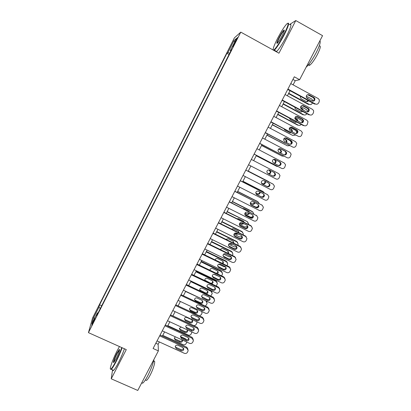 <?xml version="1.0" encoding="UTF-8"?>
<svg xmlns="http://www.w3.org/2000/svg" width="411" height="411" viewBox="0 0 411 411"><rect width="100%" height="100%" fill="white"/><g stroke="black" fill="none" stroke-linecap="round" stroke-linejoin="round"><path stroke-width="0.62" d="M92.922 323.339L94.828 318.638L91.715 325.471L92.922 323.339M234.409 37.863L92.573 317.97L88.442 332.643L240.779 32.13L234.409 37.863M293.094 84.851L295.257 80.705L299.614 79.713L294.297 76.795L153.092 348.497L158.374 350.886L158.143 344.279L159.36 341.942M235.246 41.326L232.873 46.726L236.32 40.417L237.445 37.499L235.246 41.326L235.724 41.588M98.07 312.915L97.448 312.858L96.734 315.55L231.444 49.782L230.309 50.671L230.802 51.051M97.448 312.858L91.776 324.048L93.415 318.14L98.928 307.253L99.585 304.777L226.913 53.343L227.951 52.526L233.987 40.607L236.536 38.387L230.309 50.671M240.779 32.13L278.951 53.209L295.776 20.55L289.503 24.557M295.776 20.55L322.558 35.659L299.614 79.713M112.552 369.849L111.237 378.808L137.767 390.45L158.374 350.886M111.237 378.808L126.28 349.612L88.442 332.643M162.402 336.09L164.59 331.883M167.621 326.062L169.841 321.792M172.856 315.997L175.112 311.661M178.107 305.897L180.398 301.494M183.383 295.766L185.705 291.296M188.67 285.594L191.033 281.057M193.982 275.385L196.376 270.782M199.309 265.141L201.739 260.471M204.657 254.861L207.123 250.124M210.026 244.545L212.528 239.736M215.41 234.193L217.948 229.312M220.815 223.8L223.389 218.852M226.24 213.376L228.85 208.356M231.686 202.911L234.332 197.819M237.147 192.405L239.834 187.246M242.629 181.862L245.352 176.632M248.136 171.284L250.895 165.982M253.669 160.644L256.428 155.348M259.243 149.933L261.977 144.672M264.833 139.185L267.551 133.955M270.443 128.402L273.145 123.208M276.074 117.572L278.761 112.414M281.73 106.706L284.391 101.584M287.402 95.799L290.048 90.713M292.925 79.431L295.257 80.705M155.831 343.226L158.143 344.279M229.718 53.194L227.951 52.526M229.05 54.509L226.913 53.343M101.707 305.748L99.585 304.777M98.928 307.253L100.32 308.481M234.645 42.117L233.987 40.607M93.415 318.14L94.843 318.001M290.767 83.582L318.242 98.568L319.332 99.894L319.167 101.866L318.597 102.95C317.78 104.194 316.711 104.543 315.386 103.993L287.921 89.064M287.721 89.449L314.585 104.04L315.386 103.993M314.004 97.515L314.893 98.619C314.97 100.623 314.066 101.414 312.175 100.993L307.197 98.286L306.277 97.088C306.272 95.126 307.187 94.36 309.026 94.802L314.004 97.515L313.203 97.592L314.091 98.691C314.323 99.888 313.886 100.726 312.781 101.193M307.551 94.679L313.203 97.592M288.537 93.621L308.42 104.404L309.164 104.358L288.717 93.271M306.277 96.076L311.903 99.138L313.079 101.075M306.663 101.666L307.926 100.423M307.305 98.342L306.971 98.137M308.64 99.066L306.354 97.33M300.508 96.395L300.379 97.715L301.268 98.866L306.067 101.471C307.053 101.887 307.865 101.645 308.502 100.736M309.164 104.358C310.439 104.887 311.466 104.553 312.252 103.351L312.488 102.904M273.443 50.168L273.834 49.998C276.12 48.036 279.423 42.991 283.739 34.863C288.342 25.461 289.318 21.85 286.657 24.028C284.109 26.921 281.057 31.755 277.507 38.536C274.343 44.809 272.894 48.637 273.161 50.014M287.936 23.175C289.56 22.677 288.291 26.617 284.14 34.992C280.086 42.657 276.829 47.733 274.358 50.209L274.009 50.481M282.126 35.814C280.328 39.23 278.812 41.634 277.569 43.037C276.243 44.095 276.726 42.297 279.012 37.648C281.139 33.62 282.794 31.092 283.975 30.06C284.766 29.818 284.15 31.734 282.126 35.814M284.325 30.481L283.944 30.697C282.768 31.888 281.252 34.252 279.398 37.776C277.862 40.823 277.173 42.646 277.338 43.258M319.928 40.71C320.847 41.917 319.573 45.96 316.105 52.839C312.35 59.811 309.031 64.584 306.149 67.163M319.188 46.047C321.114 45.328 320.503 48.179 317.354 54.591C314.415 60.016 311.898 63.53 309.812 65.133C309.041 65.601 308.661 65.4 308.666 64.517M289.847 24.752C292.046 23.448 290.926 27.301 286.488 36.302C282.434 43.962 279.156 49.022 276.66 51.478L276.305 51.75M275.493 51.298L275.529 50.856M119.452 346.55L117.279 350.521C112.742 359.219 108.74 370.686 110.908 369.037C111.915 368.271 113.528 365.749 115.758 361.464C118.296 356.465 120.289 351.837 121.743 347.578M122.108 347.742C120.613 352.073 118.599 356.743 116.056 361.747C113.981 365.749 112.403 368.271 111.324 369.309L110.482 369.109M116.154 358.639L113.975 362.199C112.419 364.012 114.407 357.966 116.909 353.167L119.344 349.365C119.986 349.776 118.923 352.864 116.154 358.639M119.632 349.766L117.197 353.434C114.988 357.95 113.898 360.884 113.934 362.24M153.981 359.322C153.062 363.899 150.981 369.397 147.749 375.818C145.658 379.774 143.984 382.22 142.72 383.165L141.625 383.047M153.796 361.356C156.057 359.568 153.796 368.282 150.138 375.161C148.633 378.007 147.421 379.769 146.496 380.442L145.617 380.057M124.41 348.775C122.93 353.111 120.921 357.781 118.383 362.779C116.308 366.782 114.72 369.294 113.631 370.326C113.051 370.83 112.758 370.701 112.758 369.941M285.075 94.54L312.54 109.408L313.67 110.847L313.47 112.691L312.899 113.77C312.088 115.013 311.019 115.363 309.699 114.818L282.234 100.001M282.064 100.325L308.923 114.813L309.699 114.818M308.307 108.37L309.226 109.562C309.226 111.509 308.317 112.265 306.488 111.833L301.51 109.146L300.564 107.862C300.626 105.961 301.546 105.231 303.328 105.678L308.307 108.37L307.536 108.396L308.45 109.583C308.625 110.806 308.137 111.617 306.986 112.013M301.993 105.519L307.536 108.396M279.403 105.457L306.863 120.212L308.024 121.748L307.228 124.554C306.416 125.792 305.352 126.141 304.032 125.602L276.572 110.898M276.433 111.165L303.282 125.545L304.032 125.602M302.63 119.185L303.57 120.459C303.513 122.344 302.594 123.074 300.816 122.637L295.843 119.971L294.882 118.609C294.995 116.765 295.92 116.066 297.651 116.513L302.63 119.185L301.89 119.159L302.825 120.423C302.943 121.682 302.398 122.473 301.201 122.791M296.465 116.323L301.89 119.159M273.747 116.328L301.206 130.981L302.383 132.604L301.576 135.301C300.765 136.534 299.701 136.884 298.381 136.344L270.931 121.754M270.818 121.969L298.381 136.344M296.973 129.958L297.929 131.304C297.821 133.138 296.896 133.837 295.17 133.4L290.192 130.755L289.221 129.321C289.385 127.533 290.31 126.86 292 127.307L296.973 129.958L296.259 129.881L297.215 131.217C297.276 132.512 296.68 133.277 295.427 133.513M290.967 127.102L296.259 129.881M268.116 127.169L295.566 141.703L296.763 143.408L295.946 146.003C295.139 147.236 294.076 147.585 292.755 147.051L265.311 132.568M265.229 132.732L292.755 147.051M291.337 140.696L292.303 142.103C292.149 143.891 291.229 144.564 289.539 144.127L284.566 141.497L283.585 140.007C283.79 138.266 284.715 137.618 286.364 138.065L291.337 140.696L290.654 140.567L291.62 141.965C291.625 143.305 290.973 144.045 289.668 144.184M285.496 137.855L290.654 140.567M283.102 104.065L302.984 114.772L303.698 114.777L283.256 103.767M300.76 106.506L306.431 109.573L307.52 110.949L307.603 111.756M301.093 112.08L302.285 111.232M302.506 109.686L300.611 108.042M303.292 110.112L302.347 108.571L300.528 107.584M294.903 107.25L294.893 108.083L295.802 109.321L300.6 111.905L302.789 111.504M303.698 114.777C304.972 115.301 306 114.962 306.781 113.77L306.827 113.683M277.687 114.474L297.564 125.098L298.258 125.155L277.815 114.227M295.355 116.955L300.975 119.971L302.095 121.445L302.121 122.386M295.54 122.452L296.567 121.949M297.148 120.675L296.208 118.954L294.857 118.229M297.795 121.019L297.805 120.202L296.896 118.979L294.893 117.9M289.406 118.111L290.356 119.735L295.155 122.303L297.009 122.185M298.258 125.155C299.388 125.643 300.359 125.396 301.171 124.415M272.293 124.846L292.827 135.496L272.395 124.646M290.079 127.42L295.54 130.328L296.68 131.895L296.634 132.974M289.991 132.774L290.752 132.563M291.635 131.52L291.723 130.564L290.803 129.275L289.298 128.473M292.206 131.823L292.385 130.641L291.461 129.352L289.385 128.242M284.047 128.997L284.931 130.112L289.729 132.661L291.137 132.768M292.827 135.496L295.473 135.07M266.914 135.183L287.423 145.802L266.991 135.034M284.972 137.932L290.125 140.654L291.281 142.298L291.142 143.531M284.458 143.049L284.756 143.033M286.01 142.263L286.344 140.911L285.414 139.565L283.888 138.759M286.534 142.54L286.981 141.04L286.051 139.683L283.996 138.599M278.951 139.971L285.044 143.187M287.423 145.802L289.729 145.658M262.506 137.962L289.95 152.389L291.158 154.166L290.33 156.673C289.529 157.896 288.465 158.245 287.15 157.721L259.711 143.347M259.654 143.454L287.15 157.721M285.722 151.397L286.698 152.856C286.503 154.598 285.583 155.25 283.934 154.808L278.961 152.204L277.97 150.657C278.211 148.962 279.141 148.335 280.749 148.782L285.722 151.397L285.07 151.212L286.041 152.671C285.989 154.053 285.285 154.762 283.924 154.808M280.05 148.582L285.07 151.212M261.555 145.484L282.033 156.077L261.607 145.386M280.276 152.892L280.985 151.217L280.045 149.815L278.622 149.07M280.775 153.154L281.597 151.397L280.651 149.984L278.73 148.977M282.033 156.077L283.909 156.154M285.599 154.115L285.892 152.656L285.224 151.305M256.916 148.72L284.35 163.039L285.573 164.878L284.741 167.298C283.939 168.52 282.881 168.87 281.561 168.346L254.126 154.084M254.101 154.135L281.561 168.346M280.132 162.052L281.114 163.568C280.883 165.268 279.963 165.895 278.345 165.458L273.372 162.869L272.38 161.276C272.652 159.622 273.577 159.016 275.159 159.463L280.132 162.052L279.501 161.821L280.482 163.326C280.364 164.77 279.598 165.453 278.18 165.371M274.635 159.283L279.501 161.821M251.347 159.437L278.776 173.648L280.004 175.548L279.172 177.891C278.37 179.104 277.312 179.458 275.997 178.939L248.568 164.785M274.558 172.677L275.545 174.233C275.283 175.893 274.363 176.504 272.776 176.067L267.808 173.499L266.811 171.865C267.109 170.246 268.034 169.661 269.585 170.103L274.558 172.677L273.957 172.389L274.938 173.94C274.712 175.533 273.834 176.155 272.298 175.821M269.318 169.99L273.957 172.389M245.793 170.118L273.217 184.22L274.45 186.168L273.618 188.438C272.822 189.656 271.769 190.005 270.448 189.492L243.029 175.446M272.806 183.979L245.809 170.092M269.005 183.26L269.991 184.858C269.708 186.476 268.789 187.072 267.227 186.635L262.259 184.087L261.262 182.417C261.586 180.835 262.506 180.265 264.032 180.706L269.005 183.26M268.732 183.121L269.416 184.513C269.133 186.126 268.219 186.717 266.667 186.286L261.889 183.835M240.265 180.758L267.684 194.752L268.917 196.751L268.09 198.955C267.294 200.162 266.241 200.511 264.92 200.003L237.507 186.065M267.602 194.696L240.307 180.681M263.466 193.802L264.458 195.436C264.155 197.023 263.235 197.599 261.699 197.167L256.731 194.639L255.74 192.934C256.079 191.387 256.998 190.832 258.498 191.269L263.466 193.802M263.394 193.766L263.913 195.045C263.605 196.622 262.691 197.198 261.165 196.766L256.217 194.249M234.758 191.362L262.167 205.248L263.405 207.288L262.578 209.43C261.786 210.638 260.733 210.987 259.418 210.483L232.01 196.648M262.285 205.315L234.825 191.228M257.954 204.308L258.945 205.973C258.622 207.529 257.702 208.094 256.192 207.663L251.229 205.156L250.232 203.419C250.592 201.904 251.506 201.359 252.986 201.796L257.954 204.308M258.021 204.344L258.427 205.531C258.103 207.082 257.188 207.642 255.688 207.211L250.607 204.637M256.217 155.743L276.665 166.311L256.243 155.697M274.378 163.393L275.637 161.487L274.697 160.033L273.526 159.427M274.877 163.655L276.223 161.708L275.278 160.249L273.618 159.386M276.665 166.311L277.959 166.542M280.035 164.708L280.466 163.748M280.528 163.347L280.523 162.972M267.993 173.596C269.38 173.745 270.155 173.118 270.31 171.711L268.753 169.897M268.522 173.868C269.924 174.038 270.705 173.406 270.87 171.978L269.919 170.478L268.799 169.897M274.491 175.266L274.867 174.557M248.229 171.099L268.265 181.379M248.244 171.074L268.095 181.282M261.381 183.101L262.352 183.599C263.847 184.015 264.73 183.45 265.003 181.893L264.792 181.097M261.411 183.172L262.876 183.923C264.376 184.344 265.265 183.774 265.537 182.212L265.295 181.354M268.953 185.803L269.344 185.073M269.375 182.207L268.645 181.595M242.911 181.323L263.266 191.706M242.952 181.251L262.799 191.382M255.734 193.021L257.065 193.699C258.534 194.115 259.413 193.56 259.706 192.04L259.701 191.88M255.74 193.144L257.558 194.069C259.038 194.485 259.922 193.93 260.214 192.405L260.194 192.132M262.408 196.92L263.841 195.559M264.057 195.148L264.247 194.783M264.386 192.97L263.323 191.747M258.36 205.993C257.579 207.072 256.587 207.375 255.37 206.897L250.463 204.421M237.615 191.511L258.144 201.924M237.676 191.387L257.517 201.452M250.299 203.008L251.794 203.764C253.048 204.18 253.911 203.758 254.388 202.505M250.263 203.168L252.262 204.18C253.608 204.601 254.486 204.128 254.897 202.762M259.197 203.579L258.016 201.858M229.266 201.924L256.67 215.703L257.908 217.779L257.086 219.87C256.294 221.072 255.246 221.421 253.926 220.918L226.528 207.19M256.937 215.862L229.364 201.739M252.462 214.778L253.453 216.474C253.109 217.994 252.195 218.544 250.705 218.118L245.742 215.631L244.745 213.869C245.12 212.379 246.035 211.85 247.494 212.282L252.462 214.778M252.647 214.886L252.96 215.981C252.616 217.496 251.707 218.046 250.227 217.619L245.023 214.984M252.924 216.278C252.123 217.178 251.183 217.409 250.094 216.957L244.761 214.285M232.333 201.667L252.996 212.097M232.421 201.493L252.256 211.48M245.013 213.026L246.538 213.797C247.54 214.177 248.342 213.92 248.953 213.016M249.107 211.67L248.866 211.146M249.467 211.85L248.67 211.038L243.887 208.629L242.747 208.469M244.91 213.217L246.985 214.259C248.085 214.655 248.922 214.331 249.498 213.288M253.916 214.09L252.729 211.932M223.795 212.451L251.193 226.127L252.431 228.233L251.614 230.273C250.828 231.465 249.775 231.819 248.46 231.321L221.067 217.702M251.594 226.379L250.71 225.588L223.918 212.215M246.985 225.207L247.977 226.929C247.617 228.424 246.703 228.963 245.239 228.537L240.271 226.065L239.279 224.283C239.67 222.824 240.579 222.305 242.022 222.731L246.985 225.207M247.278 225.392L247.509 226.389C247.155 227.879 246.246 228.413 244.786 227.992L239.479 225.295M247.504 226.487L244.833 226.985L239.284 224.221M227.067 211.783L247.016 221.478L247.859 222.233M227.18 211.562L247.016 221.478M239.865 223.075L241.303 223.79L243.404 223.425M243.934 222.207L243.702 221.277M244.35 222.413L243.404 221.087L238.621 218.698L236.962 218.724M239.68 223.281L241.725 224.298L244.011 223.723M248.573 224.524L248.655 224.01L247.463 221.976M218.344 222.937L245.737 236.51L246.97 238.647L246.163 240.635C245.377 241.827 244.329 242.177 243.014 241.689L215.626 228.167M246.251 236.859L245.28 235.924L218.493 222.649M241.529 235.601L242.521 237.342C242.151 238.817 241.236 239.341 239.788 238.919L234.825 236.469L233.833 234.666C234.234 233.227 235.143 232.724 236.566 233.145L241.529 235.601M241.92 235.863L242.084 236.757C241.709 238.221 240.805 238.74 239.361 238.323L233.967 235.565M242.084 236.638L239.592 236.972L233.946 234.183M221.822 221.868L242.213 231.984L241.791 231.439L242.716 232.333M221.961 221.601L241.791 231.439M234.887 233.155L236.089 233.751L237.733 233.72M238.637 232.631L238.544 231.367M239.11 232.867L238.159 231.105L233.376 228.732L231.347 229.019M234.568 233.356L236.484 234.306L238.442 234.075M243.189 234.887L243.404 234.044L242.213 231.984M212.913 233.386L240.296 246.857L241.534 249.02L240.728 250.962C239.947 252.149 238.899 252.503 237.584 252.015L210.206 238.601M240.913 247.299L239.87 246.22L213.088 233.052M236.094 245.958L237.085 247.72C236.7 249.169 235.791 249.683 234.357 249.266L229.4 246.831L228.408 245.013C228.819 243.6 229.723 243.101 231.131 243.523L236.094 245.958M236.561 246.292L236.674 247.083C236.289 248.521 235.385 249.035 233.962 248.624L228.49 245.804M236.669 246.744L234.368 246.929L228.732 244.16M216.597 231.912L236.977 241.956L236.582 241.37L237.584 242.398M216.756 231.599L236.582 241.37M230.186 243.338L231.814 243.857M233.253 242.968L233.391 241.421M233.787 243.23L232.929 241.093L228.146 238.734L225.85 239.325M229.605 243.466L231.259 244.278L232.754 244.319M237.779 245.192L238.175 244.047L236.977 241.956M207.504 243.8L234.876 257.163L236.114 259.351L235.313 261.252C234.537 262.439 233.489 262.788 232.174 262.305L204.806 248.994M235.58 257.702L234.476 256.485L207.704 243.415M230.679 256.279L231.67 258.057C231.275 259.48 230.365 259.988 228.948 259.572L223.99 257.158L222.998 255.323C223.42 253.931 224.324 253.443 225.716 253.859L230.679 256.279M231.213 256.68L231.28 257.373C230.89 258.791 229.985 259.29 228.578 258.884L223.045 256.012M231.244 256.793L229.163 256.854L223.625 254.152M211.388 241.925L231.763 251.897L231.393 251.265L232.451 252.426M211.573 241.565L231.393 251.265M227.786 253.217L228.244 251.44M228.408 253.52L228.67 252.755L227.72 251.039L222.937 248.701C221.853 248.316 221.02 248.624 220.45 249.636M224.94 253.674L226.815 254.394M232.385 255.462L232.955 254.008L231.763 251.897M202.109 254.178L229.477 267.438L230.71 269.647L229.919 271.507C229.143 272.688 228.1 273.038 226.785 272.56L199.422 259.351M230.252 268.054L229.102 266.708L202.34 253.736M225.279 266.564L226.271 268.357C225.865 269.76 224.961 270.253 223.558 269.847L218.601 267.448L217.609 265.598C218.041 264.232 218.945 263.749 220.322 264.16L225.279 266.564M225.875 267.027L225.911 267.628C225.505 269.02 224.606 269.513 223.209 269.107L217.625 266.189M225.696 266.837L223.974 266.739L218.667 264.17M206.194 251.907L226.569 261.802L226.22 261.124L227.324 262.413M206.409 251.501L226.22 261.124M222.223 263.374L223.142 262.007L223.106 261.417M222.973 263.739L223.476 262.686L222.526 260.954L217.743 258.632C216.453 258.236 215.59 258.673 215.143 259.942M227.016 265.696L227.761 263.934L226.569 261.802M196.741 264.514L224.098 277.672L225.331 279.901L224.545 281.725C223.769 282.902 222.726 283.251 221.416 282.778L194.059 269.673M224.935 278.37L223.748 276.901L196.992 264.026M219.906 276.808L220.892 278.617C220.476 279.999 219.577 280.487 218.19 280.081L213.227 277.702L212.24 275.843C212.677 274.491 213.581 274.019 214.943 274.425L219.906 276.808L213.936 274.255M220.548 277.333L220.558 277.841C220.142 279.213 219.248 279.696 217.866 279.295L212.235 276.336M191.382 274.815L218.734 287.875L219.967 290.115L219.186 291.908C218.416 293.079 217.373 293.428 216.063 292.961L188.716 279.953M219.623 288.64L218.411 287.053L191.665 274.281M214.547 287.022L215.528 288.841C215.107 290.202 214.208 290.68 212.836 290.279L207.879 287.921L206.892 286.051C207.334 284.715 208.233 284.253 209.589 284.653L214.547 287.022M215.23 287.597L215.22 288.013C214.804 289.37 213.91 289.847 212.538 289.447L206.872 286.457M186.049 285.08L213.391 298.037L214.624 300.292L213.848 302.054C213.083 303.22 212.04 303.575 210.73 303.107L183.388 290.202M214.326 298.869L213.093 297.168L186.353 284.494M209.204 297.194L210.191 299.028C209.759 300.369 208.865 300.842 207.498 300.441L202.546 298.103L201.56 296.223C202.012 294.908 202.906 294.451 204.252 294.846L209.204 297.194M209.923 297.816L209.908 298.155C209.482 299.491 208.588 299.958 207.231 299.562L201.534 296.547M180.732 295.309L208.069 308.168L209.297 310.433L208.531 312.16C207.766 313.326 206.728 313.68 205.413 313.218L178.081 300.41M209.04 309.051L207.796 307.253L181.066 294.672M203.887 307.336L204.868 309.175C204.431 310.495 203.537 310.963 202.186 310.572L197.234 308.25L196.253 306.359C196.705 305.06 197.599 304.608 198.929 305.003L203.887 307.336M204.632 307.993L204.611 308.255C204.175 309.57 203.286 310.038 201.94 309.642L197.008 307.33L196.222 306.606M175.435 305.501L202.767 318.258L203.99 320.539L203.234 322.234C202.469 323.395 201.431 323.75 200.121 323.293L172.795 310.582M203.764 319.198L202.515 317.297L175.795 304.818M198.58 317.436L199.566 319.285C199.124 320.59 198.23 321.053 196.89 320.662L191.937 318.355L190.956 316.46C191.413 315.18 192.307 314.734 193.627 315.124L198.58 317.436M199.356 318.129L199.33 318.32C198.893 319.619 198.004 320.077 196.669 319.691L191.742 317.395L190.93 316.634M170.159 315.658L197.48 328.317L198.703 330.603L197.953 332.278C197.188 333.434 196.15 333.783 194.84 333.331L167.529 320.724M198.503 329.298L197.254 327.31L170.539 314.924M193.298 327.505L194.28 329.36C193.833 330.65 192.944 331.102 191.613 330.716L186.661 328.43L185.68 326.529C186.147 325.265 187.036 324.824 188.346 325.209L193.298 327.505M194.09 328.23L194.074 328.348C193.627 329.632 192.744 330.084 191.418 329.699L186.491 327.423L185.664 326.637M164.898 325.779L192.209 338.335L193.437 340.637L192.687 342.281C191.927 343.432 190.894 343.786 189.584 343.334L162.278 330.824M193.257 339.358L192.014 337.287L165.304 324.998M188.033 337.534L189.014 339.399C188.562 340.673 187.678 341.12 186.353 340.74L181.405 338.469L180.424 336.563C180.891 335.314 181.78 334.878 183.085 335.263L188.033 337.534M188.839 338.284L188.829 338.34C188.382 339.609 187.498 340.056 186.183 339.676L181.256 337.416L180.419 336.604M159.658 335.864L186.959 348.323L188.187 350.629L187.442 352.248C186.686 353.398 185.654 353.753 184.344 353.306L157.043 340.894M188.027 349.376L186.789 347.228L160.09 335.037M182.787 347.531L183.763 349.396C183.311 350.66 182.427 351.102 181.112 350.722L176.165 348.471L175.189 346.565C175.656 345.327 176.54 344.896 177.84 345.276L182.787 347.531M183.763 349.396L183.609 348.307C183.152 349.555 182.273 349.992 180.968 349.617L176.042 347.377L175.194 346.545M201.02 261.853L221.39 271.671L221.067 270.952L222.207 272.359M201.256 261.396L221.067 270.952M216.489 273.407L217.989 271.856L217.979 271.352M217.465 273.875L218.298 272.58L217.347 270.834L212.569 268.532C211.249 268.136 210.381 268.594 209.964 269.893L209.949 270.258M221.637 275.884L222.577 273.824L221.39 271.671M195.867 271.763L216.227 281.509L215.929 280.749L217.095 282.265M196.124 271.265L215.929 280.749M204.796 280.148L210.268 283.056C211.588 283.441 212.451 282.979 212.852 281.674L212.857 281.252M211.855 283.919L213.139 282.439L212.189 280.682L207.411 278.396C206.106 278.006 205.238 278.453 204.812 279.737L204.894 280.595M216.212 285.999L217.419 283.677L216.227 281.509M190.73 281.638L211.084 291.317L210.807 290.51L211.994 292.134M191.012 281.093L210.807 290.51M199.659 289.878L205.156 292.812C206.466 293.197 207.324 292.745 207.735 291.456L207.75 291.111M205.968 293.793C207.057 293.808 207.735 293.3 207.997 292.267L207.046 290.5L202.269 288.229C200.974 287.844 200.111 288.281 199.679 289.55L200.157 291.034M210.735 296.048L212.271 293.495L211.084 291.317M185.608 291.481L205.88 300.816M194.537 299.583L195.307 300.302L200.059 302.542C201.359 302.922 202.217 302.475 202.633 301.201L202.654 300.934M206.697 301.201L206.903 301.962M201.924 300.277L197.146 298.026C195.862 297.641 195.004 298.078 194.567 299.331L195.513 301.155L200.291 303.4C201.596 303.78 202.453 303.333 202.875 302.054L201.924 300.277M205.181 306.02L206.409 304.947L207.144 303.277L205.957 301.088M189.445 309.262L190.231 310.012L194.984 312.237C196.273 312.612 197.126 312.17 197.552 310.916L197.573 310.716M196.818 310.028L192.045 307.788C190.771 307.413 189.908 307.839 189.466 309.077L190.416 310.906L195.189 313.136C196.484 313.516 197.342 313.074 197.768 311.81L196.818 310.028M199.479 315.879L201.303 314.667L201.811 313.696L202.032 313.028L201.626 311.44M196.874 321.782L196.941 322.743L196.217 324.351C195.482 325.471 194.485 325.81 193.221 325.368L172.882 315.941M184.369 318.91L185.171 319.691L189.923 321.895C191.202 322.27 192.055 321.834 192.482 320.595L192.502 320.457M191.732 319.737L186.959 317.518C185.69 317.143 184.832 317.569 184.39 318.792L185.33 320.626L190.103 322.841C191.387 323.216 192.245 322.779 192.677 321.53L191.732 319.737M191.896 331.97L191.146 334.009C190.416 335.124 189.414 335.458 188.156 335.027L167.827 325.666M186.132 327.207L190.894 329.458M179.314 328.533L180.131 329.334L184.883 331.528C186.152 331.893 187 331.466 187.437 330.238L187.447 330.167M181.251 327.058L179.324 328.471L180.27 330.316L185.037 332.514C186.317 332.884 187.169 332.453 187.601 331.22L187.18 329.797M186.81 342.065L186.096 343.632C185.366 344.742 184.369 345.081 183.106 344.649L162.782 335.361M180.439 336.511L185.469 338.823L186.466 339.779M175.41 336.84L174.279 338.125L175.107 338.952L179.854 341.125C181.02 341.484 181.857 341.12 182.356 340.025M174.279 338.125L175.22 339.969L179.992 342.152C181.256 342.517 182.109 342.091 182.546 340.873L182.51 340.092M234.46 44.054L233.998 43.797M309.026 94.802L308.25 94.895M307.079 98.198L307.818 98.126M303.328 105.678L302.578 105.714M297.651 116.513L296.932 116.498M292 127.307L291.307 127.24M286.364 138.065L285.702 137.947M301.633 108.591L302.347 108.571M296.208 118.954L296.896 118.979M290.803 129.275L291.461 129.352M285.414 139.565L286.051 139.683M280.749 148.782L280.117 148.612M280.045 149.815L280.651 149.984M275.159 159.463L274.712 159.298M272.627 183.881L273.217 184.22M267.227 186.635L266.667 186.286M262.259 184.087L261.992 183.923M267.119 194.362L267.684 194.752M261.699 197.167L261.165 196.766M256.731 194.639L256.223 194.249M261.632 204.812L262.167 205.248M256.192 207.663L255.688 207.211M251.229 205.156L250.741 204.714M274.697 160.033L275.278 160.249M269.364 170.216L269.919 170.478M262.352 183.599L262.876 183.923M257.065 193.699L257.558 194.069M251.794 203.764L252.262 204.18M256.161 215.22L256.67 215.703M250.705 218.118L250.227 217.619M245.742 215.631L245.285 215.143M246.538 213.797L246.985 214.259M250.71 225.588L251.193 226.127M245.239 228.537L244.786 227.992M240.271 226.065L239.844 225.531M241.303 223.79L241.725 224.298M245.28 235.924L245.737 236.51M239.788 238.919L239.361 238.323M234.825 236.469L234.419 235.883M236.089 233.751L236.484 234.306M239.87 246.22L240.296 246.857M234.357 249.266L233.962 248.624M229.4 246.831L229.019 246.199M230.89 243.682L231.259 244.278M234.476 256.485L234.876 257.163M228.948 259.572L228.578 258.884M223.99 257.158L223.635 256.479M225.911 253.952L226.055 254.214M229.102 266.708L229.477 267.438M223.558 269.847L223.209 269.107M218.601 267.448L218.272 266.718M223.748 276.901L224.098 277.672M218.19 280.081L217.866 279.295M213.227 277.702L212.929 276.927M218.411 287.053L218.734 287.875M212.836 290.279L212.538 289.447M207.879 287.921L207.606 287.099M213.093 297.168L213.391 298.037M207.498 300.441L207.231 299.562M202.546 298.103L202.299 297.23M207.796 307.253L208.069 308.168M202.186 310.572L201.94 309.642M197.234 308.25L197.008 307.33M202.515 317.297L202.767 318.258M196.89 320.662L196.669 319.691M191.937 318.355L191.742 317.395M197.254 327.31L197.48 328.317M191.613 330.716L191.418 329.699M186.661 328.43L186.491 327.423M192.014 337.287L192.209 338.335M186.353 340.74L186.183 339.676M181.405 338.469L181.256 337.416M186.789 347.228L186.959 348.323M181.112 350.722L180.968 349.617M176.165 348.471L176.042 347.377M205.156 292.812L205.366 293.505M200.398 290.556L200.594 291.245M200.059 302.542L200.291 303.4M195.307 300.302L195.513 301.155M194.984 312.237L195.189 313.136M190.231 310.012L190.416 310.906M189.923 321.895L190.103 322.841M185.171 319.691L185.33 320.626M184.883 331.528L185.037 332.514M180.131 329.334L180.27 330.316M185.556 339.388L185.469 338.823M179.854 341.125L179.992 342.152M175.107 338.952L175.22 339.969M314.893 98.619L314.091 98.691M276.66 51.478L274.358 50.209M283.944 30.697L284.242 30.861M308.676 64.506L309.812 65.133M284.119 30.563L283.975 30.06M273.834 49.998L273.973 50.461M113.631 370.326L111.324 369.309M145.376 379.949L146.496 380.442M142.72 383.165L141.78 382.749M119.514 349.818L119.344 349.365M110.908 369.037L111.083 369.499M309.226 109.562L308.45 109.583M303.57 120.459L302.825 120.423M297.929 131.304L297.215 131.217M292.303 142.103L291.62 141.965M302.594 109.732L303.236 109.716M297.112 120.171L297.805 120.202M291.723 130.564L292.385 130.641M286.344 140.911L286.981 141.04M286.698 152.856L286.041 152.671M280.985 151.217L281.597 151.397M281.114 163.568L280.482 163.326M275.545 174.233L274.938 173.94M269.991 184.858L269.416 184.513M264.458 195.436L263.913 195.045M258.945 205.973L258.427 205.531M275.637 161.487L276.223 161.708M270.31 171.711L270.87 171.978M265.003 181.893L265.537 182.212M259.706 192.04L260.214 192.405M253.453 216.474L252.96 215.981M247.977 226.929L247.509 226.389M242.521 237.342L242.084 236.757M238.709 232.241L239.115 232.785M237.085 247.72L236.674 247.083M233.499 242.197L233.885 242.788M231.67 258.057L231.28 257.373M228.316 252.123L228.67 252.755M226.271 268.357L225.911 267.628M223.142 262.007L223.476 262.686M220.892 278.617L220.558 277.841M215.528 288.841L215.22 288.013M210.191 299.028L209.908 298.155M204.868 309.175L204.611 308.255M199.566 319.285L199.33 318.32M194.28 329.36L194.074 328.348M189.014 339.399L188.829 338.34M217.989 271.856L218.298 272.58M212.852 281.674L213.139 282.439M207.735 291.456L207.997 292.267M202.633 301.201L202.875 302.054M197.552 310.916L197.768 311.81M192.482 320.595L192.677 321.53M187.437 330.238L187.601 331.22M182.433 340.056L182.546 340.873"/></g></svg>
